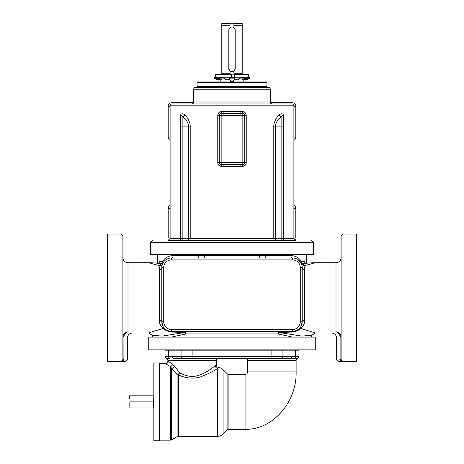 <?xml version="1.0" encoding="UTF-8"?>
<svg xmlns="http://www.w3.org/2000/svg" width="464" height="464" viewBox="0 0 464 464"><rect width="100%" height="100%" fill="white"/><g stroke="black" fill="none" stroke-linecap="round" stroke-linejoin="round"><path stroke-width="0.7" d="M197.067 82.285L197.386 81.966L266.614 81.966L266.933 82.285L266.933 86.113L197.067 86.113L197.067 82.285L266.933 82.285M197.067 86.113L197.386 86.432L266.614 86.432L266.933 86.113M257.456 87.325L195.634 87.325L268.366 87.325L257.456 87.325L257.456 86.687L206.289 86.432M268.366 87.325A1.914 1.914 0 0 1 270.28 89.239L270.28 101.999A1.914 1.914 90 0 0 272.194 103.913M195.634 87.325A1.914 1.914 0 0 0 193.72 89.239L270.28 89.239M270.28 101.999L193.72 101.999L193.72 89.239M193.72 101.999A1.914 1.914 -90 0 1 191.806 103.913M293.892 105.827L170.108 105.827A1.914 1.914 0 0 1 172.022 103.913L291.978 103.913A1.914 1.914 0 0 1 293.892 105.827L293.892 238.542L283.046 238.542A1.914 1.914 0 0 0 284.96 240.456A1.914 1.914 0 0 1 283.046 238.542A1.914 1.914 0 0 0 284.96 240.456A1.914 1.914 0 0 1 283.046 238.542L190.211 238.542L190.211 126.881C190.31 122.786 188.512 118.726 184.817 114.707C181.9 113.065 180.473 113.634 180.525 116.412L180.954 116.412C180.693 115.084 181.331 115.182 182.868 116.69A2.552 1.659 -46.5 0 0 184.817 114.707M279.183 114.707A2.552 1.659 -133.5 0 0 281.132 116.69C282.669 115.182 283.307 115.084 283.046 116.412L283.475 116.412C283.533 113.634 282.1 113.065 279.183 114.707C275.494 118.72 273.696 122.78 273.789 126.881L273.789 238.542A1.914 1.293 -90 0 0 275.082 240.456M221.479 166.443L242.521 166.443C244.766 166.222 246.007 164.946 246.233 162.615L246.233 115.397C246.007 113.065 244.766 111.789 242.521 111.569L221.479 111.569C219.234 111.789 217.993 113.065 217.767 115.397L217.767 162.615C217.993 164.946 219.234 166.222 221.479 166.443A1.914 0.325 90 0 0 221.154 164.529L242.846 164.529A1.914 1.914 0 0 0 244.76 162.615L244.748 115.205M188.918 240.456A1.914 1.293 -90 0 0 190.211 238.542L180.954 238.542L180.954 116.435M188.488 240.456L188.488 126.881C188.744 123.737 186.87 120.338 182.868 116.69L182.868 126.881L190.211 126.881M283.046 116.412L283.046 126.881L281.132 126.881L281.132 116.69C277.13 120.338 275.262 123.731 275.512 126.881L275.512 240.456M283.046 116.435L283.046 238.542M168.449 240.456L295.551 240.456M180.954 238.542A1.914 1.914 0 0 1 179.04 240.456A1.914 1.914 0 0 0 180.954 238.542L170.108 238.542L168.194 240.311M293.892 237.904L295.806 237.904L295.806 208.551A3.828 3.828 0 0 0 293.892 205.239A3.828 3.828 0 0 1 295.806 208.551L293.892 208.551M170.108 237.904L168.194 237.904L168.194 208.551A3.828 3.828 0 0 1 170.108 205.239M295.806 239.18L295.806 239.685M293.892 140.406A3.828 3.828 0 0 0 295.806 137.089L295.806 106.465A3.828 3.828 0 0 0 291.978 102.637L270.39 102.637M193.61 102.637L172.022 102.637A3.828 3.828 0 0 0 168.194 106.465L168.194 137.089A3.828 3.828 0 0 0 170.108 140.406M168.194 241.123L168.194 240.48M313.351 242.37L150.649 242.37L150.649 254.492L313.351 254.492L313.351 242.37L311.437 240.456M313.032 254.492L313.032 254.811L150.968 254.811L150.968 254.492M159.407 263.413A2.552 1.804 90.2 0 0 159.976 261.557L157.731 262.305L157.731 254.811M159.976 254.811L159.976 261.557L162.626 261.621A2.552 1.804 -87.5 0 1 162.035 263.459M301.965 263.459A2.552 1.804 87.5 0 1 301.374 261.621C299.529 258.019 296.009 255.96 290.812 255.449L173.188 255.449C167.991 255.96 164.471 258.019 162.626 261.621A2.552 1.125 -150.6 0 1 163.102 262.711M300.898 262.711A2.552 1.125 -29.4 0 1 301.374 261.621L304.024 261.557L306.269 262.305L306.269 254.811M152.244 337.119L152.244 335.704L152.94 337.119M311.06 337.119L311.756 335.704L311.756 337.119M315.265 337.119L148.735 337.119L148.735 349.879L315.265 349.879L315.265 337.119M165.259 349.879L165.004 350.836L271.875 350.836L271.875 358.492L294.118 358.55L173.803 358.492A1.914 1.659 -90 0 1 172.144 356.578L168.641 356.7A1.914 1.659 -90 0 0 169.882 358.55L166.443 358.55A1.914 1.914 0 0 1 167.875 360.406L167.875 361.044L172.451 364.17L174.76 366.351L179.69 372.894C186.656 376.582 193.123 377.36 199.097 375.219C206.016 373.062 213.649 367.018 215.232 365.771L216.369 364.948A2.552 2.552 0 0 0 218.608 367.482L218.567 367.517M192.125 349.879L192.125 358.492L173.803 358.492M218.283 358.492A1.914 1.914 0 0 0 216.369 360.406L216.369 364.948M245.717 358.492A1.914 1.914 0 0 1 247.631 360.406L247.631 371.89L296.125 371.89L296.125 360.406L247.631 360.406M282.709 349.879A1.914 1.659 90 0 1 282.93 350.836L295.359 350.836L295.359 356.7A1.914 1.659 -90 0 1 294.118 358.55L297.557 358.55A1.914 1.914 0 0 0 296.125 360.406M247.631 371.89C247.48 373.439 246.628 374.291 245.079 374.442L245.079 429.316C272.356 430.105 296.827 402.578 296.125 371.89M245.079 374.442L228.909 374.442A2.552 2.552 0 0 1 227.105 373.694L223.08 369.669A7.656 7.656 0 0 0 218.608 367.482L217.662 368.265A2.552 2.378 54.7 0 1 215.232 365.771M245.079 429.316L228.909 429.316A2.552 2.552 0 0 0 227.105 430.064L223.08 434.089A7.656 7.656 0 0 1 217.662 436.334L178.379 436.334L178.379 374.895C186.076 378.398 193.442 379.059 200.483 376.878C209.252 373.421 214.977 370.55 217.662 368.265L217.662 436.334M179.614 372.795L179.382 372.482M176.395 368.515L174.76 366.351A2.552 1.404 140 0 1 171.657 368.306L177.103 374.622A2.552 0.905 140.5 0 0 179.69 372.894A2.552 1.212 115.4 0 1 178.379 374.895A2.552 2.001 180 0 1 177.103 374.622L177.103 436.676L178.379 436.334M172.62 364.281L172.451 364.17A2.552 1.96 120 0 1 170.381 366.525L171.657 368.306L171.657 439.82L170.381 440.162L159.9 440.162L159.9 363.596L165.323 363.596A2.552 2.552 0 0 0 167.875 361.044L168.043 361.166M171.083 363.277L168.902 361.775M174.539 371.641L171.657 368.306M165.323 363.596L170.381 366.525L170.381 440.162M159.581 440.133A1.914 1.914 0 0 0 159.9 440.162M159.581 363.625A1.914 1.914 0 0 1 159.9 363.596M159.581 429.403L159.581 362.958L153.839 362.958L153.839 440.8L159.581 440.8L159.581 429.403M153.839 395.815L153.59 401.882L129.845 401.882L129.845 407.943L129.845 401.882M129.845 395.815L129.595 398.849L129.595 395.815L153.59 395.815M153.59 401.882L153.59 407.943L129.845 407.943M160.37 264.109C161.101 263.088 160.973 263.639 159.993 265.762L159.262 269.625L159.262 320.183C159.169 323.089 160.445 325.832 163.09 328.419L148.555 332.937L152.082 335.188L162.087 336.11L185.42 332.421L185.931 333.929C185.844 332.375 185.351 331.528 184.457 331.377L185.42 332.421L172.324 332.108A2.552 1.334 90 0 0 171.384 331.377L182.375 331.377M171.442 337.119L185.931 333.929L278.069 333.929L292.558 337.119M162.858 263.221L162.388 264.3A2.552 2.308 -160 0 1 159.993 265.762L148.706 262.786C153.369 262.873 153.509 262.752 160.828 263.593L163.311 262.433L162.87 263.204M173.188 255.449A2.552 1.804 -90 0 1 171.384 258.001L170.996 258.007M170.607 258.03L170.218 258.071M167.005 259.063L166.385 259.411M290.812 255.449A2.552 1.804 -90 0 0 292.616 258.001L171.384 258.001A9.57 9.57 0 0 0 161.814 267.571L161.814 321.807A9.57 9.57 0 0 0 171.384 331.377L292.616 331.377A9.57 9.57 0 0 0 302.186 321.807L302.186 267.571A9.57 9.57 0 0 0 292.616 258.001L293.004 258.007M300.527 262.183L296.995 259.063M293.782 258.071L293.393 258.03M339.097 361.618L338.552 361.682L336.638 359.768L336.638 338.076C336.336 334.973 334.637 333.274 331.534 332.972L315.288 332.972L300.91 328.419C303.555 325.832 304.831 323.089 304.738 320.183L304.738 269.625L304.007 265.762C303.027 263.639 302.899 263.088 303.63 264.109M300.689 262.433L303.172 263.593C310.544 262.746 310.677 262.873 315.294 262.786L304.007 265.762L301.525 264.08M301.316 263.581L301.142 263.221M301.136 263.21L300.863 262.717M304.593 263.413A2.552 1.804 89.8 0 1 304.024 261.557L304.024 254.811M306.269 262.305L306.455 263.21M289.896 331.377L279.543 331.377C278.644 331.528 278.156 332.375 278.069 333.929L278.58 332.421L301.913 336.11L311.959 335.153L311.756 335.704M164.54 328.495L163.09 328.419C165.573 330.559 168.647 331.795 172.324 332.108M128 331.806C133.992 333.332 133.992 333.332 128 331.806C125.332 332.137 123.662 333.546 122.995 336.029L122.896 337.032L122.995 336.029A2.552 0.394 11.6 0 0 123.929 336.522C128.522 338.54 128.522 338.54 123.929 336.522C124.439 333.97 125.796 332.398 128 331.806L128 262.786C124.897 262.485 123.198 260.78 122.896 257.682M125.297 361.665L107.584 361.682L107.584 234.076L120.982 234.076L122.896 235.99L122.896 359.095A1.914 1.891 180 0 1 120.982 360.992L122.896 361.439M122.896 339.294L122.896 350.778M122.896 359.095L123.888 359.519L123.929 336.522M123.888 359.519A1.914 1.166 94 0 1 122.716 361.427M162.18 264.967L162.284 264.608M161.837 266.904L161.82 267.241M302.18 267.241L301.838 265.014M301.82 264.967L301.716 264.608M339.886 359.53L341.104 359.095L341.005 336.029C340.338 333.546 338.668 332.137 336 331.806C338.204 332.398 339.561 333.97 340.071 336.522C335.478 338.54 335.478 338.54 340.071 336.522L340.112 337.032L340.071 336.522A2.552 0.394 -11.6 0 0 341.005 336.029M341.104 337.032L340.112 337.032L340.112 359.519A1.914 1.166 86 0 0 341.284 361.427L343.018 360.992A1.914 1.891 -0 0 1 341.104 359.095L341.104 235.99L343.018 234.076L356.416 234.076L356.416 361.682L338.552 361.682M336 331.806C330.008 333.332 330.008 333.332 336 331.806L336 262.786L315.294 262.786M291.676 332.108A2.552 1.334 90 0 1 292.616 331.377L279.543 331.377A2.552 1.195 -90 0 0 278.58 332.421L291.676 332.108C295.359 331.789 298.439 330.559 300.91 328.419L299.106 328.837M161.82 322.132L163.05 326.511M163.508 327.236L163.74 327.567M163.995 327.886L164.262 328.193M166.019 329.73L169.116 331.105M169.14 331.11L171.141 331.371M159.262 320.183A2.552 1.624 180 0 1 161.814 321.807A9.57 9.57 0 0 0 171.384 331.377L171.384 329.463L292.616 329.463A7.656 7.656 0 0 0 300.272 321.807L300.272 267.571A7.656 7.656 0 0 0 292.616 259.915L171.384 259.915A7.656 7.656 0 0 0 163.728 267.571L163.728 321.807L161.814 321.807L161.832 322.352M304.738 320.183A2.552 1.624 0 0 0 302.186 321.807L300.272 321.807M300.916 326.569L302.18 322.132M292.859 331.371L294.86 331.11M294.872 331.105L298.456 329.382M351.173 234.111L351.886 234.076M221.479 111.569A1.914 0.325 -90 0 1 221.154 113.483L221.154 162.615L242.846 162.615L242.846 115.397L219.24 115.397L219.252 162.806M219.263 162.928L219.484 163.548M220.319 164.337L220.62 164.453M220.812 164.494L221.154 164.529L221.154 162.615L219.24 162.615A1.914 1.914 0 0 0 221.154 164.529A1.914 1.914 0 0 1 219.24 162.615L217.767 162.615M242.521 111.569A1.914 0.325 -90 0 0 242.846 113.483L221.154 113.483A1.914 1.914 0 0 0 219.24 115.397L217.767 115.397M219.959 113.9L219.24 115.292M246.233 115.397L242.846 115.397L242.846 113.483L243.188 113.512M244.737 115.078L244.516 114.463M243.681 113.674L243.38 113.558M242.521 166.443A1.914 0.325 90 0 1 242.846 164.529A1.914 1.914 0 0 0 244.76 162.615L242.846 162.615L242.846 164.529L243.206 164.494M244.041 164.111L244.76 162.719M244.76 115.397A1.914 1.914 0 0 0 242.846 113.483A1.914 1.914 0 0 1 244.76 115.397M230.086 80.052C231.362 82.441 232.638 82.441 233.914 80.052M220.835 81.966L220.835 80.052M243.165 81.966L243.165 80.052M246.019 79.976L217.981 79.976M244.748 77.778L247.167 77.778M243.136 79.251L244.505 79.251L247.904 77.395L249.626 77.395L249.963 78.114L248.199 78.114L247.904 77.395M245.862 80.052L249.963 78.114M244.348 79.251L244.505 80.052L248.199 78.114M241.924 80.052L244.859 78.114L244.621 77.395L240.103 77.395L238.374 79.251L234.465 79.251M244.859 78.114L240.253 78.114L240.103 77.395M238.293 79.251L238.374 80.052L240.253 78.114M234.198 80.052L234.79 77.395L229.21 77.395L229.158 78.114L234.842 78.114M229.802 80.052L229.158 78.114M229.535 79.251L225.626 79.251L223.897 77.395L223.747 78.114L219.141 78.114L219.379 77.395L223.897 77.395M223.747 78.114L225.626 80.052L225.707 79.251M222.076 80.052L219.141 78.114M220.864 79.251L219.495 79.251L216.096 77.395L215.801 78.114L214.037 78.114L214.374 77.395L216.096 77.395M215.801 78.114L219.495 80.052L219.652 79.251M218.138 80.052L214.037 78.114M239.726 77.778L234.819 77.778M229.181 77.778L224.274 77.778M219.252 77.778L216.833 77.778M215.424 77.395L215.424 74.663L216.618 74.147M216.81 74.147L248.06 74.147L248.576 74.663L234.593 74.663L234.593 77.395M215.615 74.663L216.137 74.147L231.379 74.147L231.408 74.663L215.615 74.663L215.615 77.395M247.19 74.147L240.358 74.147M248.576 77.395L248.576 74.663M234.564 74.147L234.593 74.663M234.523 74.147L234.523 77.395M231.408 77.395L231.408 74.663M230.086 74.246L230.086 71.375A3.19 3.19 0 0 0 234.448 70.864M228.81 68.504A3.19 3.19 0 0 0 232 71.694A3.19 3.19 0 0 0 235.19 68.504L235.19 30.218A3.19 3.19 0 0 0 232 27.028A3.19 3.19 0 0 0 228.81 30.218L228.81 68.823L230.086 71.375A3.19 3.19 0 0 1 229.552 70.864M228.81 68.823A3.19 3.19 0 0 0 229.396 70.661M235.161 69.235A3.19 3.19 0 0 0 235.19 68.823L233.914 71.375L233.914 74.246M235.19 68.504L235.19 68.823M230.086 25.752L221.792 25.752L221.798 23.513L222.111 23.2L230.086 23.2L229.976 27.753M233.914 73.735L242.208 73.735L242.208 25.752L233.914 25.752L234.024 27.753M230.086 23.513L221.798 23.513M233.914 23.513L233.914 23.2L241.889 23.2L242.202 23.513L233.914 23.513L233.914 25.752M230.086 23.2L233.914 23.2M230.156 80.492A1.914 1.914 0 0 0 233.844 80.492M283.475 116.412L283.475 238.542A1.914 1.589 -90 0 0 285.064 240.456M178.936 240.456A1.914 1.589 -90 0 0 180.525 238.542L180.525 116.412M180.954 126.881L182.868 126.881L182.868 240.456M273.789 126.881L281.132 126.881L281.132 240.456M293.892 137.089L295.806 137.089M293.892 106.465L295.806 106.465M291.978 103.913L291.978 102.637M172.022 103.913L172.022 102.637M170.108 106.465L168.194 106.465M170.108 137.089L168.194 137.089M170.108 208.551L168.194 208.551M197.188 258.001A2.552 1.804 -90 0 0 198.992 255.449L198.992 254.811M204.409 258.001L204.409 254.811M259.591 258.001L259.591 254.811M266.812 258.001A2.552 1.804 -90 0 1 265.008 255.449L265.008 254.811M295.139 349.879A1.914 1.659 90 0 1 295.359 350.836L298.996 350.836L298.741 349.879M168.861 349.879A1.914 1.659 90 0 0 168.641 350.836L168.641 356.7L165.004 356.7L166.443 358.55M181.291 349.879A1.914 1.659 90 0 0 181.07 350.836L181.07 356.578L172.144 356.578M271.875 349.879L271.875 350.836L282.93 350.836L282.93 356.578L181.07 356.578A1.914 1.659 -90 0 0 182.729 358.492M281.271 358.492A1.914 1.659 -90 0 0 282.93 356.578L298.996 356.7L297.557 358.55M216.369 360.406L167.875 360.406M290.197 358.492A1.914 1.659 -90 0 0 291.856 356.578M228.909 374.442L228.909 429.316M227.105 373.694L227.105 430.064M223.08 369.669L223.08 434.089M120.982 234.076L120.982 360.992M123.888 337.032L122.896 337.032M159.262 269.625A2.552 2.053 180 0 0 161.814 267.571A9.57 9.57 0 0 1 171.384 258.001L171.384 259.915M304.738 269.625A2.552 2.053 0 0 1 302.186 267.571A9.57 9.57 0 0 0 292.616 258.001L292.616 259.915M343.018 360.992L343.018 234.076M163.728 321.807A7.656 7.656 0 0 0 171.384 329.463M300.272 267.571L302.186 267.571M163.728 267.571L161.814 267.571M292.616 329.463L292.616 331.377A9.57 9.57 0 0 0 302.186 321.807M223.271 111.569L222.998 113.483M240.729 111.569L241.002 113.483M246.233 162.615L244.76 162.615M240.729 166.443L241.002 164.529M223.271 166.443L222.998 164.529M220.794 113.518L221.154 113.483A1.914 1.914 0 0 0 219.24 115.397M221.792 25.752L221.792 73.735L230.086 73.735M170.108 105.827L170.108 238.542M293.892 238.542L295.806 240.456M150.649 242.37L152.563 240.456M165.004 350.836L165.004 356.7M298.996 350.836L298.996 356.7M177.103 436.676L171.657 439.82M152.244 335.704L152.041 335.153M157.731 262.305L157.545 263.21M182.665 331.377L180.2 331.377M175.821 331.377L173.971 331.377M148.706 332.972L132.466 332.972C129.363 333.274 127.664 334.973 127.362 338.076L127.362 359.768L125.448 361.682M148.706 262.786L128 262.786M161.837 266.887L161.913 266.22M161.919 266.168L162.162 265.019M336 262.786C339.103 262.485 340.802 260.78 341.104 257.682M311.918 335.188L315.288 332.972M293.004 331.366L293.602 331.325M294.077 331.261L296.31 330.635M296.896 330.368L297.279 330.159M206.544 86.687L206.544 87.325M242.202 25.752L242.202 23.513M242.208 73.735L242.718 74.246M221.792 73.735L221.282 74.246"/></g></svg>
